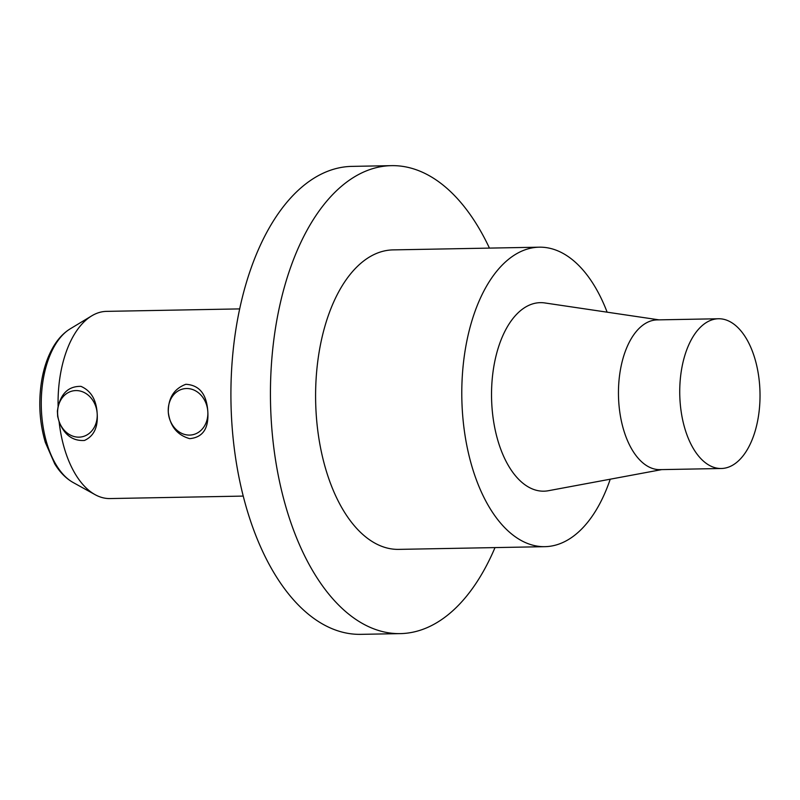 <?xml version="1.0" encoding="UTF-8"?>
<svg xmlns="http://www.w3.org/2000/svg" width="800" height="800" viewBox="0 0 800 800"><rect width="100%" height="100%" fill="white"/><g stroke="black" fill="none" stroke-linecap="round" stroke-linejoin="round"><path stroke-width="1.2" d="M239.73 308.9L106.51 311.37A93.61 50.16 88.9 0 0 91.75 315.84A93.61 50.16 88.9 0 0 58.11 406.64C61.48 392.88 69.1 386.12 80.97 386.37C90.97 390.75 96.37 399.79 97.17 413.49C98.17 427.15 93.94 436.13 84.47 440.46C72.72 441.17 64.26 434.92 59.11 421.72A93.61 50.16 88.9 0 0 95.06 494.64A93.61 50.16 88.9 0 0 109.98 498.56L243.2 496.09M168.29 412.18C168.17 398.04 174.02 388.74 185.84 384.29C199.34 385.08 206.66 394.13 207.8 411.44C208.93 428.38 202.89 437.45 189.66 438.65C177.19 435.06 170.06 426.23 168.29 412.18A23.4 19.68 79.5 0 1 186.5 388.52A23.4 19.68 79.5 0 1 207.8 411.44A23.4 19.68 79.5 0 1 189.59 435.09A23.4 19.68 79.5 0 1 168.29 412.18M495 547.6A234.02 125.4 -91.1 0 1 400.22 633.62L360.71 634.35A234.02 125.4 -91.1 0 1 231.88 423.48A234.02 125.4 -91.1 0 1 352.04 166.38L391.55 165.65A234.02 125.4 -91.1 0 1 489.44 248.1M400.22 633.62A234.02 125.4 -91.1 0 1 270.51 401.96A234.02 125.4 -91.1 0 1 391.55 165.65M610.23 479.2A149.77 80.25 -91.1 0 1 544.86 546.67L398.66 549.38A149.77 80.25 -91.1 0 1 315.85 407.78A149.77 80.25 -91.1 0 1 385.99 250.61A149.77 80.25 -91.1 0 1 393.11 249.89L539.3 247.18A149.77 80.25 -91.1 0 1 607.13 312.17M59.11 421.72L57.67 416.49L57.39 411.02L58.11 406.64M97.17 413.49A23.4 19.68 79.5 0 1 68.87 434.21A23.4 19.68 79.5 0 1 66.2 393.88A23.4 19.68 79.5 0 1 97.17 413.49M714.93 319.12A74.89 40.13 -91.1 0 1 718.49 318.75A74.89 40.13 -91.1 0 1 760 392.88A74.89 40.13 -91.1 0 1 721.27 468.5A74.89 40.13 -91.1 0 1 679.86 397.7A74.89 40.13 -91.1 0 1 714.93 319.12M718.49 318.75L657.21 319.89A74.89 40.13 88.9 0 0 653.65 320.25A74.89 40.13 88.9 0 0 618.58 398.84A74.89 40.13 88.9 0 0 659.99 469.64L721.27 468.5M661.78 469.6L548.33 490.73A94.29 50.52 -91.1 0 1 491.92 406.25A94.29 50.52 -91.1 0 1 535.85 303.11A94.29 50.52 -91.1 0 1 544.84 302.95L659.01 319.86M544.86 546.67A149.77 80.25 -91.1 0 1 462.04 405.07A149.77 80.25 -91.1 0 1 532.18 247.9A149.77 80.25 -91.1 0 1 539.3 247.18M91.75 315.84L70.19 328.85A80.41 43.09 88.9 0 0 41.28 406.21A80.41 43.09 88.9 0 0 73.03 482.45L95.06 494.64M70.19 328.85C63.2 333.18 57.34 339.59 52.61 348.06C47.55 357.14 43.96 367.68 41.83 379.7C38.23 401.26 39.4 422.17 45.34 442.44L54.74 463.87C59.78 472.18 65.88 478.37 73.03 482.45"/></g></svg>
